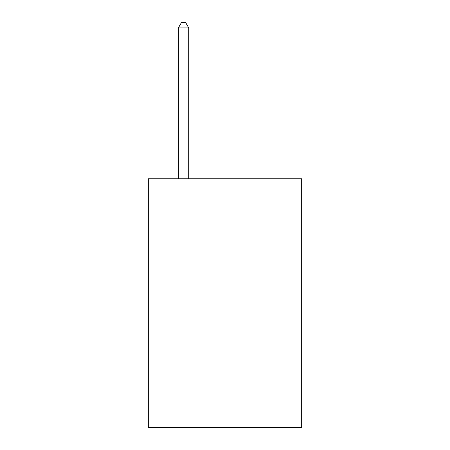 <?xml version="1.0" encoding="UTF-8"?>
<svg xmlns="http://www.w3.org/2000/svg" width="450" height="450" viewBox="0 0 450 450"><rect width="100%" height="100%" fill="white"/><g stroke="black" fill="none" stroke-linecap="round" stroke-linejoin="round"><path stroke-width="0.67" d="M301.691 178.779L301.691 427.5L148.309 427.5L148.309 178.779L301.691 178.779M188.73 178.779L188.73 27.889L178.363 27.889L178.363 178.779M178.363 27.889L181.474 22.5L185.619 22.5L188.73 27.889"/></g></svg>
